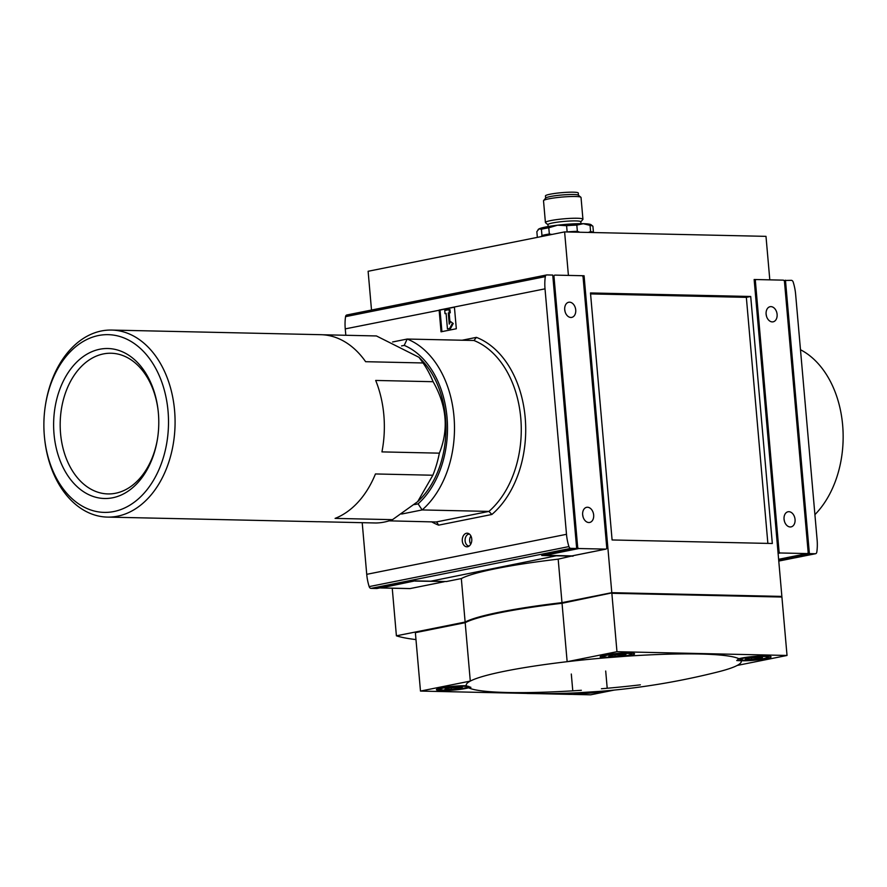 <?xml version="1.0" encoding="UTF-8"?>
<svg xmlns="http://www.w3.org/2000/svg" width="887" height="887" viewBox="0 0 887 887"><rect width="100%" height="100%" fill="white"/><g stroke="black" fill="none" stroke-linecap="round" stroke-linejoin="round"><path stroke-width="1.33" d="M588.358 232.427L590.598 231.596A28.24 3.116 -5 0 1 593.458 232.483L592.915 226.274A28.24 3.116 -5 0 0 592.815 226.163A28.24 3.116 -5 0 0 590.055 225.387L583.302 223.69A26.677 2.938 -5 0 1 591.13 224.766L592.815 226.163M577.359 231.307L576.816 225.098A28.24 3.116 -5 0 0 566.593 225.686L567.137 231.906A28.24 3.116 -5 0 1 577.359 231.307L579.754 232.239M541.369 236.563L541.957 235.476A28.24 3.116 -5 0 1 549.33 234.002L551.936 234.445M537.345 237.372L536.846 231.651L538.997 228.901A26.677 2.938 -5 0 1 557.557 225.187A26.677 2.938 -5 0 1 583.302 223.69L576.816 225.098M590.598 231.596L590.055 225.387M549.33 234.002L548.787 227.782A28.24 3.116 -5 0 0 541.414 229.256L538.997 228.901A26.677 2.938 -5 0 0 538.309 229.389L538.043 229.7M541.957 235.476L541.414 229.256M566.593 225.686L557.557 225.187L548.787 227.782M371.509 310.04L368.116 271.278L564.609 231.906L765.991 236.352L769.805 279.849L754.138 279.505L781.868 596.419L611.797 592.671L561.981 602.65L558.178 559.154L573.024 555.705M466.318 685.773A17.263 1.907 175 0 0 447.325 686.926A17.263 1.907 175 0 0 436.437 689.665A17.263 1.907 175 0 0 441.626 690.574A17.263 1.907 175 0 0 468.624 687.802L470.886 687.336L466.318 685.773A138.073 15.234 175 0 1 470.298 681.094A138.073 15.234 -5 0 1 567.148 661.691L562.036 603.271L611.83 592.915L562.835 603.116M527.066 693.468C591.629 694.854 655.238 687.68 717.893 671.936A138.073 15.234 -5 0 0 737.208 665.438A138.073 15.234 175 0 0 741.188 660.748L736.742 660.549L738.882 658.731A138.073 15.234 175 0 0 626.155 656.236L606.076 657.777A138.073 15.234 175 0 0 567.148 661.691L616.964 651.701L611.853 593.292L781.913 597.04L787.024 655.46L616.964 651.701M601.43 688.755A138.073 15.234 175 0 0 640.359 684.842M468.624 687.802A138.073 15.234 175 0 0 507.697 692.514A138.073 15.234 175 0 0 581.351 690.286M392.242 588.203L396.4 635.824L465.132 622.053L461.329 578.557L446.438 581.539L430.772 581.196L557.38 555.584L430.772 581.196L415.105 580.852L381.022 587.926A2.506 1.763 91.3 0 1 380.756 587.959A2.506 1.763 91.3 0 1 380.246 587.837M582.559 276.057L584.078 275.757L611.797 592.671M779.673 596.862L781.868 596.419M466.462 622.042L417.555 632.22M779.684 596.995L611.83 592.915M420.482 691.073L470.298 681.094L465.187 622.685L415.371 632.664L420.482 691.073L590.542 694.82L614.159 690.097M737.208 665.438L787.024 655.46M626.155 656.236A17.263 1.907 175 0 0 634.571 653.852A17.263 1.907 175 0 0 617.208 653.453A17.263 1.907 175 0 0 600.177 656.857A17.263 1.907 175 0 0 605.366 657.766A17.263 1.907 175 0 0 606.076 657.777M741.188 660.748A17.263 1.907 175 0 0 741.865 660.771A17.263 1.907 175 0 0 760.625 659.54A17.263 1.907 175 0 0 771.069 656.857A17.263 1.907 175 0 0 758.141 656.147A17.263 1.907 175 0 0 738.882 658.731M461.329 578.557A138.073 15.234 -5 0 1 558.178 559.154M573.069 556.171L541.735 555.484L576.672 548.476L552.745 275.059L546.869 274.937A2.506 1.774 78.7 0 0 546.592 274.959A2.506 1.774 78.7 0 0 545.317 276.622A40.791 28.75 78.7 0 0 545.017 288.84L566.494 534.307A40.791 28.75 78.7 0 0 568.933 546.58A2.506 1.774 78.7 0 0 570.796 548.354L576.672 548.476M584.078 275.757L568.412 275.402L564.609 231.906M772.322 543.498L750.712 296.48L590.487 292.954L612.097 539.961L772.322 543.498M590.576 293.919L746.344 297.356L750.712 296.48M767.865 543.398L746.344 297.356M465.132 622.053A138.073 15.234 -5 0 1 561.981 602.65M396.4 635.824A235.354 25.967 175 0 0 415.97 639.594M466.884 621.842A136.509 15.068 -5 0 1 562.801 602.739M465.187 622.685A138.073 15.234 -5 0 1 562.036 603.271M573.268 693.002A17.263 1.907 175 0 0 578.124 693.579A17.263 1.907 175 0 0 604.435 690.995M586.629 692.315L589.922 692.104M447.17 688.024L444.941 689.188L451.405 689.332L460.098 688.301L462.327 687.137L447.17 688.024M610.91 655.216L608.682 656.38L615.146 656.524L623.838 655.493L626.056 654.329L610.91 655.216M747.408 658.221L745.18 659.385L751.644 659.529L760.336 658.509L762.565 657.345L747.408 658.221M751.489 657.744L751.644 659.529M760.226 657.289L760.336 658.509M614.99 654.728L615.146 656.524M623.727 654.284L623.838 655.493M451.25 687.547L451.405 689.332M459.987 687.092L460.098 688.301M548.133 226.54L547.966 224.644A16.476 1.818 -5 0 1 557.934 222.094A16.476 1.818 -5 0 1 575.84 220.918A16.476 1.818 -5 0 1 580.785 221.772L580.952 223.668M547.978 224.744L545.549 222.737A18.827 2.073 -5 0 1 545.416 222.526A18.827 2.073 -5 0 1 556.803 219.599A18.827 2.073 -5 0 1 577.271 218.257A18.827 2.073 -5 0 1 582.936 219.244A18.827 2.073 -5 0 1 582.837 219.477L580.797 221.872M545.416 222.526L543.52 200.772A18.827 2.073 -5 0 1 543.609 200.529A18.827 2.073 -5 0 1 555.872 197.723A18.827 2.073 -5 0 1 575.375 196.504A18.827 2.073 -5 0 1 580.896 197.269A18.827 2.073 -5 0 1 581.029 197.491L582.936 219.244M543.609 200.529L545.738 198.023A16.476 1.818 -5 0 1 556.471 195.572A16.476 1.818 -5 0 1 573.534 194.508A16.476 1.818 -5 0 1 578.357 195.173L580.896 197.269M545.649 198.134L545.45 195.905A16.476 1.818 -5 0 1 555.417 193.355A16.476 1.818 -5 0 1 573.324 192.18A16.476 1.818 -5 0 1 578.28 193.033L578.468 195.262M565.13 311.858A7.717 5.433 78.7 0 0 571.738 317.391A7.717 5.433 78.7 0 0 575.552 308.754A7.717 5.433 78.7 0 0 568.7 302.256A7.717 5.433 78.7 0 0 564.72 309.696A7.717 5.433 78.7 0 0 564.731 309.907M583.069 516.921A7.717 5.433 78.7 0 0 589.678 522.454A7.717 5.433 78.7 0 0 593.492 513.817A7.717 5.433 78.7 0 0 586.64 507.32A7.717 5.433 78.7 0 0 582.659 514.759A7.717 5.433 78.7 0 0 582.681 514.97M577.648 546.946L553.998 276.644A1.574 1.109 -101.3 0 1 554.985 275.114L581.839 275.702A1.574 1.109 -101.3 0 1 583.092 277.276L606.741 547.589A1.574 1.109 -101.3 0 1 605.754 549.12L578.901 548.532A1.574 1.109 -101.3 0 1 577.648 546.946L576.55 547.168M572.259 555.839A1.574 1.109 -101.3 0 1 571.915 555.905L545.062 555.306A1.574 1.109 -101.3 0 1 544.341 554.963M564.686 309.441A9.413 6.63 78.7 0 0 564.72 309.796A9.413 6.63 78.7 0 0 565.152 311.958L564.686 309.441M582.626 514.504A9.413 6.63 78.7 0 0 582.659 514.859A9.413 6.63 78.7 0 0 583.092 517.021L582.626 514.504M444.21 581.495L415.138 581.096M444.232 581.739L410.116 588.569A2.506 1.763 91.3 0 1 409.838 588.602A2.506 1.763 91.3 0 1 409.572 588.558M466.44 533.264A6.808 4.768 91.3 0 1 468.425 533.475A6.808 4.768 91.3 0 1 471.795 540.105A6.808 4.768 91.3 0 1 468.136 546.592A6.808 4.768 91.3 0 1 462.338 541.325A6.808 4.768 91.3 0 1 466.44 533.264M454.41 307.002L456.317 328.744L441.039 331.816L439.132 310.062L545.017 288.84M347.105 314.963A2.506 1.774 78.7 0 0 346.828 314.985A2.506 1.774 78.7 0 0 345.553 316.648A40.791 28.75 78.7 0 0 345.254 328.877L345.819 335.275M362.206 522.676L366.73 574.332A40.791 28.75 78.7 0 0 369.169 586.606A2.506 1.774 78.7 0 0 371.032 588.38L376.908 588.502L415.105 580.852M401.567 345.919L404.228 345.387A87.868 61.591 91.3 0 1 447.037 417.433A87.868 61.591 91.3 0 1 418.087 503.849L414.384 504.592M404.228 345.387L407.188 339.045A94.144 65.982 91.3 0 1 453.989 416.613A94.144 65.982 91.3 0 1 422.145 509.936L418.087 503.849M389.105 520.846L437.125 522.011M392.608 341.972L407.188 339.045L474.323 340.486M401.589 514.05L422.145 509.936L488.925 511.411L436.57 521.9L438.633 525.148A97.282 68.188 91.3 0 1 431.559 521.789M476.397 337.37A97.282 68.188 91.3 0 1 525.193 417.699A97.282 68.188 91.3 0 1 491.886 514.471L488.925 511.411A94.144 65.982 91.3 0 0 520.769 418.087A94.144 65.982 91.3 0 0 473.98 340.519L476.397 337.37L461.994 340.253M441.914 331.638L440.03 310.084L345.254 328.877M452.337 323.5L449.631 328.512L447.447 328.944L446.094 313.41L444.997 313.632L444.731 310.528L449.088 309.652L449.365 312.756L448.279 312.978L449.243 324.11L450.596 321.604L453.235 323.511L450.529 328.523L449.631 328.512M450.596 321.604L453.235 323.511M449.088 309.652L449.986 309.663L450.263 312.778L449.166 312.989L450.019 322.691M449.166 312.989L448.279 312.978M450.263 312.778L449.365 312.756M446.106 313.61L444.997 313.632M450.529 328.523L447.447 328.944M440.03 310.084L454.432 307.19M469.19 546.015A5.965 4.18 91.3 0 1 465.087 540.471A5.965 4.18 91.3 0 1 468.746 534.151A5.965 4.18 91.3 0 1 469.456 534.096M470.731 544.197A5.854 4.102 91.3 0 1 470.908 535.981M44.35 435.905A88.9 62.312 91.3 0 1 45.348 405.703A88.9 62.312 91.3 0 1 142.264 350.21A88.9 62.312 91.3 0 1 138.993 498.328A88.9 62.312 91.3 0 1 44.616 438.621A88.9 62.312 91.3 0 1 44.35 435.905M54.018 433.965A75.007 52.566 91.3 0 1 98.889 349.423A75.007 52.566 91.3 0 1 158.152 410.759A75.007 52.566 91.3 0 1 157.542 438.533A75.007 52.566 91.3 0 1 103.724 498.472A75.007 52.566 91.3 0 1 54.018 433.965M45.348 405.703L45.481 404.838A93.534 65.56 91.3 0 1 111.562 330.064A93.534 65.56 91.3 0 1 175.049 425.028A93.534 65.56 91.3 0 1 107.438 517.099A93.534 65.56 91.3 0 1 44.716 439.486L44.616 438.621M107.438 517.099L316.714 521.711A93.534 65.56 -88.7 0 0 318.533 521.711L375.944 522.986A93.534 65.56 91.3 0 0 392.509 519.66L335.086 518.396A93.534 65.56 -88.7 0 0 375.445 473.957L432.856 475.232L417.655 501.665L392.509 519.66M111.562 330.064L320.839 334.687A93.534 65.56 -88.7 0 1 365.621 361.696L423.032 362.96A93.534 65.56 91.3 0 1 433.1 381.709L375.689 380.445A93.534 65.56 -88.7 0 1 381.942 451.893L439.353 453.157A93.534 65.56 91.3 0 1 432.856 475.232M322.657 334.765L376.432 335.951L419.008 357.317L423.032 362.96M419.008 357.317L421.525 359.9A85.673 60.05 91.3 0 1 438.034 385.945A85.673 60.05 91.3 0 1 418.409 500.955L417.655 501.665M433.1 381.709C446.793 405.747 448.877 429.563 439.353 453.157M157.609 438.1A70.361 49.317 91.3 0 1 107.948 493.926A70.361 49.317 91.3 0 1 60.549 433.388A70.361 49.317 91.3 0 1 111.052 353.237A70.361 49.317 91.3 0 1 158.196 411.202M766.523 316.304A7.717 5.433 78.7 0 0 773.12 321.826A7.717 5.433 78.7 0 0 776.934 313.2A7.717 5.433 78.7 0 0 770.093 306.702A7.717 5.433 78.7 0 0 766.113 314.142A7.717 5.433 78.7 0 0 766.124 314.342M784.463 521.368A7.717 5.433 78.7 0 0 791.06 526.889A7.717 5.433 78.7 0 0 794.885 518.263A7.717 5.433 78.7 0 0 788.033 511.766A7.717 5.433 78.7 0 0 784.053 519.205A7.717 5.433 78.7 0 0 784.064 519.405M779.041 551.392L755.391 281.079A1.574 1.109 -101.3 0 1 756.378 279.549L783.232 280.148A1.574 1.109 -101.3 0 1 784.485 281.722L808.135 552.036A1.574 1.109 -101.3 0 1 807.148 553.566L780.294 552.978A1.574 1.109 -101.3 0 1 779.041 551.392L777.943 551.614M766.08 313.876A9.413 6.63 78.7 0 0 766.113 314.242A9.413 6.63 78.7 0 0 766.545 316.404L766.08 313.876M784.019 518.939A9.413 6.63 78.7 0 0 784.053 519.305A9.413 6.63 78.7 0 0 784.485 521.467L784.019 518.939M785.461 280.192L809.387 553.61L815.264 553.743A2.506 1.774 78.7 0 0 815.541 553.721A2.506 1.774 78.7 0 0 816.816 552.047A40.791 28.75 78.7 0 0 817.115 539.828L795.639 294.373A40.791 28.75 78.7 0 0 793.2 282.099A2.506 1.774 78.7 0 0 791.337 280.325L783.953 280.503M814.909 514.648A94.144 65.982 -88.7 0 0 842.65 425.183A94.144 65.982 -88.7 0 0 800.484 349.733M809.387 553.61L778.653 559.775M577.249 692.825A13.804 1.519 175 0 0 580.53 693.102A13.804 1.519 175 0 0 600.155 691.35M444.032 690.086A13.804 1.519 175 0 0 466.961 687.392A13.804 1.519 175 0 0 449.909 687.015A13.804 1.519 175 0 0 444.032 690.086M607.772 657.278A13.804 1.519 175 0 0 630.701 654.584A13.804 1.519 175 0 0 613.649 654.207A13.804 1.519 175 0 0 607.772 657.278M744.271 660.294A13.804 1.519 175 0 0 767.2 657.589A13.804 1.519 175 0 0 750.147 657.212A13.804 1.519 175 0 0 744.271 660.294M552.9 276.855L553.998 276.644M571.915 555.905L605.754 549.12M545.062 555.306L578.901 548.532M410.116 588.569L381.022 587.926M491.886 514.471L438.633 525.148M566.494 534.307L366.73 574.332M570.796 548.354L371.032 588.38M568.933 546.58L369.169 586.606M545.317 276.622L345.553 316.648M754.294 281.301L755.391 281.079M754.183 279.993L756.034 279.616M807.325 553.555L778.62 559.298L807.148 553.566M778.099 553.41L780.294 552.978M815.264 553.743L778.775 561.061L815.541 553.721M571.306 674.031L572.78 690.84M605.699 671.027L607.207 688.257M600.355 691.339L576.894 692.836M468.702 686.361L466.451 687.68L458.047 689.243L443.822 690.108C436.06 689.321 439.531 689.509 437.845 687.669M632.841 652.122L631.588 654.284C633.662 654.185 623.439 657.234 607.562 657.3C599.8 656.513 603.271 656.702 601.574 654.861M769.339 655.138L768.087 657.3C770.16 657.2 759.937 660.25 744.06 660.305L738.494 658.941M572.093 555.883L605.932 549.108M409.838 588.602L380.756 587.959M546.592 274.959L346.828 314.985M754.183 279.97L756.201 279.571"/></g></svg>
